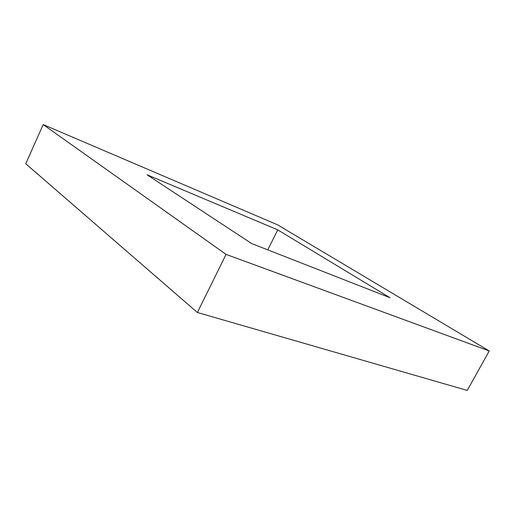 <?xml version="1.0" encoding="UTF-8"?>
<svg xmlns="http://www.w3.org/2000/svg" width="515" height="515" viewBox="0 0 515 515"><rect width="100%" height="100%" fill="white"/><g stroke="black" fill="none" stroke-linecap="round" stroke-linejoin="round"><path stroke-width="0.77" d="M251.623 243.537L147.065 174.785L277.765 229.877L390.022 297.728L251.623 243.537M267.749 249.852L277.765 229.877M277.579 224.836L489.25 350.973L226.059 254.384L43.183 124.572L277.579 224.836M43.183 124.572L25.75 163.744L197.374 312.489L467.247 390.428L489.25 350.973M197.374 312.489L226.059 254.384"/></g></svg>
